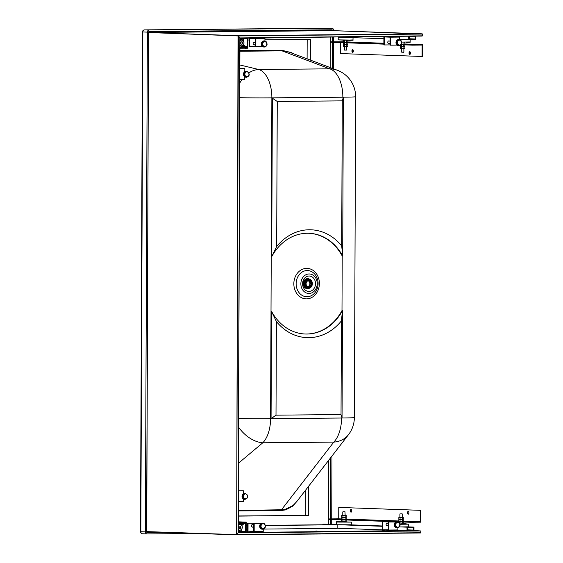 <?xml version="1.0" encoding="UTF-8"?>
<svg xmlns="http://www.w3.org/2000/svg" width="563" height="563" viewBox="0 0 563 563"><rect width="100%" height="100%" fill="white"/><g stroke="black" fill="none" stroke-linecap="round" stroke-linejoin="round"><path stroke-width="0.84" d="M327.553 28.157A2.076 1.738 92 0 0 327.42 28.15L144.578 29.881A2.076 1.738 92 0 0 142.833 31.971L140.834 531.718A2.076 1.738 92 0 0 142.566 533.773L146.964 533.928M140.834 531.718L140.497 531.69A2.076 2.076 0 0 0 142.502 533.773L147.027 533.935A2.076 1.738 -88 0 1 145.367 531.88L140.834 531.718M305.92 290.508A7.706 6.46 -88 0 1 303.387 280.078A7.706 6.46 -88 0 1 312.162 276.926A7.706 6.46 -88 0 1 314.696 287.355A7.706 6.46 -88 0 1 305.92 290.508M305.09 292.31A9.754 8.171 -88 0 1 301.888 279.107A9.754 8.171 -88 0 1 312.993 275.124A9.754 8.171 -88 0 1 316.195 288.326A9.754 8.171 -88 0 1 305.09 292.31M296.701 501.654L348.483 434.678A28.164 22.429 -142.3 0 1 333.782 442.11L262.801 442.785A28.164 18.713 -130 0 1 238.606 427.197M327.166 29.839L327.089 30.212L327.905 30.219A0.591 0.5 -88 0 0 327.786 29.832M296.68 501.689L292.943 505.574L284.336 509.726L238.318 510.43M239.915 50.649L281.739 50.255L282.021 50.853L289.269 52.141L337.413 70.284A28.164 25.18 110.7 0 0 329.728 68.834A28.164 15.37 89.5 0 1 342.846 97.188L271.866 97.856L271.232 256.658L271.718 256.672A50.403 42.225 -88 0 1 308.897 233.279A50.403 42.225 -88 0 1 342.698 256.003L342.213 255.982A50.403 42.225 92 0 0 308.651 233.272M148.604 32.506L148.604 32.119A0.591 0.5 92 0 1 149.104 31.521L331.945 29.797A0.591 0.5 -88 0 1 332.437 30.381L332.437 30.627M332.409 37.306L332.395 41.782M332.388 42.302L332.29 68.355M330.734 457.635L330.488 518.91M330.488 519.417L330.467 524.125M164.537 532.288L147.105 532.457A0.591 0.5 -88 0 1 146.605 531.866L147.527 301.585M333.683 30.662L333.683 30.374A2.076 1.738 -88 0 0 331.952 28.312L144.578 29.881A2.076 1.133 -90.5 0 0 144.55 29.881L144.55 29.881A2.076 1.133 -90.5 0 0 144.48 29.881M149.111 30.043A2.076 1.738 -88 0 0 147.358 32.133L142.495 31.943L140.497 531.69M332.015 28.312L327.483 28.15A2.076 2.076 0 0 0 327.392 28.15L327.392 28.15A2.076 1.133 -90.5 0 0 327.363 28.15M147.358 32.133L145.367 531.88M197.374 533.464L147.098 533.935A2.076 1.738 -88 0 1 147.027 533.935M331.713 524.167L331.727 519.466M331.734 518.903L331.98 456.023M333.528 68.82L333.634 42.345M333.634 41.768L333.655 37.292M331.952 28.312L327.42 28.15A2.076 1.133 -90.5 0 0 327.392 28.15L144.55 29.881A2.076 2.076 0 0 0 142.495 31.943M239.866 64.977L258.748 69.502A28.164 20.944 103.5 0 0 248.966 72.831M242.069 79.489A28.164 20.944 103.5 0 0 239.803 82.993M341.699 245.918L342.283 100.861L277.256 101.474L276.679 246.531A53.957 45.202 -88 0 1 341.699 245.918L342.698 256.003L343.331 97.209L272.351 97.878L271.718 256.672L276.679 246.531M238.642 418.527A28.164 0.584 0.2 0 0 270.585 418.668L342.051 418.02L342.48 310.621A50.403 42.225 -88 0 1 305.301 334.014A50.403 42.225 -88 0 1 271.5 311.29L271.014 311.276L270.585 418.668L271.866 97.856L277.256 101.474M239.754 97.709A28.164 0.584 0.2 0 0 271.866 97.856L342.846 97.188L343.331 97.209L342.283 100.861M305.062 334.007A50.403 42.225 92 0 0 341.994 310.607L342.48 310.621L341.403 320.903A53.957 45.202 -88 0 1 276.384 321.515L276.004 415.17L341.03 414.558L341.403 320.903M276.384 321.515L271.5 311.29L271.07 418.689L276.004 415.17M342.051 418.02L341.03 414.558M146.605 531.796L149.779 531.761M327.089 30.212L148.604 32.049M328.356 524.118L328.609 460.386M330.178 67.56L330.298 37.327M310.333 60.079L310.417 39.41L264.941 39.839M249.24 39.987L247.903 40.001M307.102 58.862L307.18 39.438M238.304 515.961L308.517 515.441L308.63 486.228M305.28 515.328L305.378 490.436M238.304 516.109L308.517 515.441M308.665 280.135A3.561 2.977 -88 0 1 311.522 283.661A3.561 2.977 -88 0 1 308.411 287.25A3.561 2.977 -88 0 1 305.554 283.724A3.561 2.977 -88 0 1 308.665 280.135L307.567 280.1A3.561 2.977 92 0 0 307.447 280.092A3.561 2.977 92 0 0 306.159 280.458M307.841 287.946A4.328 3.624 92 0 0 309.854 286.863M310.079 280.62A4.328 3.624 92 0 0 308.151 279.396M304.914 283.731A4.328 3.624 -88 0 1 308.693 279.368A4.328 3.624 -88 0 1 312.162 283.653A4.328 3.624 -88 0 1 308.383 288.017A4.328 3.624 -88 0 1 304.914 283.731M311.986 281.648A4.743 3.976 92 0 0 311.972 281.613A4.743 3.976 92 0 0 308.545 278.945A4.743 3.976 92 0 0 304.4 283.724A4.743 3.976 92 0 0 308.207 288.425A4.743 3.976 92 0 0 311.818 286.011A4.743 3.976 92 0 0 311.832 285.976M304.703 283.731A4.574 3.828 -88 0 1 307.708 279.241A4.574 3.828 -88 0 1 312.001 281.69A4.574 3.828 -88 0 1 312.366 283.653A4.574 3.828 -88 0 1 311.853 285.934A4.574 3.828 -88 0 1 307.532 288.115A4.574 3.828 -88 0 1 304.703 283.731M308.418 278.945A4.743 3.976 92 0 0 308.299 278.938A4.743 3.976 92 0 0 308.144 278.931A4.743 3.976 92 0 0 304.154 283.717A4.743 3.976 92 0 0 307.961 288.418A4.743 3.976 92 0 0 308.081 288.418M308.186 278.931A4.743 3.976 92 0 0 308.081 278.931A4.743 3.976 92 0 0 307.926 278.924A4.743 3.976 92 0 0 303.936 283.71A4.743 3.976 92 0 0 307.743 288.411A4.743 3.976 92 0 0 307.848 288.411M307.855 278.924A4.743 3.976 92 0 0 307.637 278.91A4.743 3.976 92 0 0 307.482 278.91A4.743 3.976 92 0 0 303.492 283.696A4.743 3.976 92 0 0 307.299 288.397A4.743 3.976 92 0 0 307.447 288.397M309.228 279.037A5.039 4.223 92 0 0 307.996 278.643A5.039 4.223 92 0 0 307.489 278.615A5.039 4.223 92 0 0 303.253 283.696A5.039 4.223 92 0 0 307.454 288.692A5.039 4.223 92 0 0 307.637 288.685A5.039 4.223 92 0 0 308.897 288.376M305.941 286.75A3.561 2.977 92 0 0 307.314 287.207A3.561 2.977 92 0 0 307.426 287.207M310.973 283.963A2.921 2.449 -88 0 1 308.433 286.609A2.921 2.449 -88 0 1 306.096 283.604A2.921 2.449 -88 0 1 308.644 280.775A2.921 2.449 -88 0 1 310.973 283.372L310.973 283.963L309.861 283.921A2.921 2.449 -88 0 1 308.658 286.152L309.122 286.173A2.921 2.449 -88 0 1 308.109 286.574M308.32 280.789A2.921 2.449 -88 0 1 309.143 281.141L308.679 281.12A2.921 2.449 -88 0 1 309.861 283.33L310.973 283.372M309.861 283.921L309.861 283.33M240.612 531.606L245.517 531.732L240.647 531.782L241.084 531.718L240.612 531.732L240.556 531.043L238.248 531.099M241.907 532.492L240.95 532.492L241.907 532.492M240.007 532.521L240.063 531.845L240.007 532.521L239.402 532.507L240.028 532.528M240.605 531.099L238.248 530.958L240.556 531.043L240.683 531.838L245.651 531.669L245.686 522.9L244.448 522.788M241.52 525.061L242.28 524.153L243.167 524.026L242.21 524.111L241.471 525.005M243.202 524.132L243.202 524.632L242.414 524.66L243.202 524.632M238.248 531.655L238.775 531.739L238.248 531.12M246.186 532.408L246.172 522.091L243.842 522.112L246.235 522.147L246.2 532.408L239.556 532.45M243.87 522.175L243.786 522.612L243.87 522.175M240.084 532.471L241.084 532.457M245.095 522.879L245.602 522.893L245.574 531.669L241.703 531.592L241.759 529.072M238.248 531.064L240.584 531.099L240.584 531.725M238.74 531.796L239.929 531.789L238.248 531.782L239.908 532.288L238.248 532.485M238.283 521.915L243.842 522.112L238.283 522.168M242.28 524.153L241.555 524.09L242.28 524.153M243.751 522.823L245.581 522.781M246.221 522.147L238.283 521.81L246.235 522.147L246.137 532.464M238.255 529.572A2.963 2.484 92 0 0 239.711 530.212A2.963 2.484 92 0 0 242.308 527.221A2.963 2.484 92 0 0 239.929 524.287A2.963 2.484 92 0 0 238.269 524.955M238.269 525.124A2.878 2.407 -88 0 1 240.858 524.617A2.878 2.407 -88 0 1 242.28 527.228A2.878 2.407 -88 0 1 240.844 529.867A2.878 2.407 -88 0 1 238.255 529.41M239.599 530.205A2.963 2.484 -88 0 1 239.486 530.205A2.963 2.484 -88 0 1 238.255 529.755M240.45 526.053L241.02 527.235L240.443 528.439L239.289 528.446L238.712 527.264L239.296 526.06L240.45 526.053M238.269 524.751A2.963 2.484 -88 0 1 239.697 524.28A2.963 2.484 -88 0 1 239.81 524.287M239.261 528.397L240.443 528.439M238.958 526.764L239.155 527.172L241.02 527.235M239.599 524.273L239.965 523.491M241.823 522.872L243.117 522.921L243.16 523.604L245.426 523.583L244.982 522.844L245.454 522.992M239.219 522.9L239.212 523.407L243.167 523.604L239.345 523.463L239.296 522.9M241.189 523.506L240.795 524.505M240.88 524.554L241.309 523.562L240.035 523.491M241.288 523.85L240.028 523.766L241.309 523.766M243.737 522.175L238.283 521.922L243.695 522.112L243.737 522.795L243.737 522.175M239.937 532.281L238.248 532.542L239.908 532.331M241.611 523.491L241.161 524.73M243.167 523.604L245.454 523.52L243.195 523.548L243.096 522.802L238.276 522.851M239.993 39.382L242.259 39.361M240 39.382L239.986 38.784L240.485 38.692L239.958 38.847M247.819 48.193L247.882 37.876L247.875 48.137L245.355 48.214L246.052 47.468L245.517 48.158L247.819 48.193L245.334 48.221M243.202 45.11L243.934 45.99L244.828 46.096L243.87 46.032L243.146 45.174M244.018 45.357L244.828 45.385L244.145 45.512L243.469 44.758M244.856 45.997L244.863 45.49M240.45 38.636L241.64 38.622L241.696 37.911M241.126 37.918L241.773 37.911M243.899 46.046L243.188 46.004M239.951 40.684A2.963 2.484 -88 0 1 241.604 40.015A2.963 2.484 -88 0 1 243.983 42.95A2.963 2.484 -88 0 1 241.393 45.941A2.963 2.484 -88 0 1 239.929 45.3M239.937 45.139A2.878 2.407 92 0 0 242.519 45.596A2.878 2.407 92 0 0 243.955 42.957A2.878 2.407 92 0 0 242.54 40.346A2.878 2.407 92 0 0 239.951 40.853M240.169 45.638A2.906 2.435 92 0 1 239.929 45.504A2.963 2.484 92 0 0 241.168 45.934A2.963 2.484 92 0 0 241.281 45.934L241.696 46.539L240.999 46.602L247.08 46.722L246.636 47.461L247.101 47.306M241.492 40.015A2.963 2.484 92 0 0 241.379 40.008A2.963 2.484 92 0 0 239.951 40.48A2.906 2.435 92 0 1 240.359 40.226M242.118 44.167L242.702 42.964L242.125 41.782L240.971 41.789L240.394 42.992L240.964 44.174L242.118 44.167L240.943 44.125M240.591 43.4L240.837 42.901L242.702 42.964M242.554 45.645L242.956 46.638L242.477 45.687M242.942 46.293L241.611 46.335L242.843 46.645M239.922 47.299L240.865 47.285L240.95 46.666L240.894 47.348L239.922 47.355M243.251 46.124L243.251 46.574L247.08 46.722L243.251 46.581L242.843 45.448M239.922 47.531L244.715 47.482L244.814 46.743L240.95 46.666L242.963 46.581M246.629 47.461L245.433 47.475L247.094 47.313L247.08 46.722L244.849 46.799L244.743 47.545L239.922 47.595M244.849 47.426L240.943 47.285L244.743 47.545M239.958 38.58L241.027 38.629M241.611 38.073L241.611 38.439L241.611 38.073M241.041 38.573L241.626 38.129L239.958 37.96M239.155 527.172L238.916 527.672M240.837 42.901L240.633 42.492M413.481 530.072L413.488 527.7L411.996 527.714L411.996 527.123L413.988 527.102L413.974 530.663L407.021 530.733L407.028 527.172L409.02 527.158L409.012 527.749L407.528 527.763L407.513 530.135L413.481 530.072L407.521 529.86M407.521 529.945L409.892 530.036L407.521 530.05M322.895 524.709L322.895 524.174L324.879 524.153L336.512 524.568M407.021 530.733L397.816 530.402M382.186 529.846L337.153 528.242M407.028 527.172L400.919 526.954M382.2 526.292L343.803 524.92M336.512 524.66L322.895 524.174M409.02 527.158L403.481 526.954M382.2 526.201L346.365 524.92M327.863 524.259L336.519 524.343M413.988 527.102L407.872 526.884M382.2 525.969L350.756 524.85M411.996 527.123L406.458 526.926M382.2 526.06L349.341 524.892M336.519 524.435L327.863 524.125M411.996 527.714L409.02 527.608M408.731 36.208L408.717 39.642L410.709 39.621L410.709 39.03L409.217 39.044L409.224 36.672L415.191 36.616L415.184 38.988L413.692 39.002L413.685 39.593L415.677 39.572L415.691 36.138M413.685 39.593L410.709 39.487M413.692 39.002L409.217 38.84M415.184 38.988L409.217 38.77M410.709 39.03L409.217 38.974M408.717 39.642L399.589 39.319M383.889 38.756L338.856 37.151M388.336 529.966L387.485 529.952L388.336 529.938M386.042 529.874L384.895 529.86L386.042 529.874M387.689 525.645A1.337 1.119 -88 0 1 386.105 524.449A1.337 1.119 -88 0 1 387.773 523.273M388.843 522.035L388.815 530.036A0.887 0.486 89.4 0 1 388.343 530.909A0.887 0.486 89.4 0 1 388.329 530.909L382.664 530.712A0.887 0.486 89.4 0 1 382.186 529.804L382.214 521.802L382.699 521.817L382.671 529.818L388.329 530.022L388.357 522.021L395.93 521.964M397.893 527.784L397.886 529.945A0.887 0.486 89.4 0 1 397.408 530.818A0.887 0.486 89.4 0 1 397.401 530.818L388.35 530.909M382.214 521.802L391.764 521.985M395.979 521.943L388.357 522.021M391.764 521.725L382.699 521.817M388.336 529.762L382.671 529.818M396.739 527.82A3.04 2.548 -88 0 1 394.304 524.807A3.04 2.548 -88 0 1 396.957 521.746L397.527 521.767A3.04 2.548 -88 0 1 399.962 524.779A3.04 2.548 -88 0 1 397.422 527.841A3.04 2.548 -88 0 1 397.309 527.841A3.04 2.548 -88 0 1 394.867 524.829A3.04 2.548 -88 0 1 397.429 521.767A3.04 2.548 -88 0 1 397.527 521.767C400.919 524.357 400.884 526.384 397.415 527.841L396.739 527.82M253.688 531.345L252.836 531.324L253.688 531.31M251.394 531.247L250.246 531.233L251.394 531.247M253.125 524.646A1.337 1.119 92 0 0 251.457 525.821A1.337 1.119 92 0 0 253.04 527.017M263.245 529.157L263.238 531.317A0.887 0.486 89.4 0 1 262.759 532.19A0.887 0.486 89.4 0 1 262.752 532.19L253.709 532.281A0.887 0.486 89.4 0 1 253.681 532.288L248.016 532.084A0.887 0.486 89.4 0 1 247.537 531.176L247.565 523.175L248.051 523.189L248.023 531.19L253.688 531.395L253.716 523.393L261.281 523.337M254.194 523.407L254.173 531.416A0.887 0.486 89.4 0 1 253.695 532.288L262.759 532.19M253.716 523.393L261.331 523.316M247.565 523.175L257.115 523.358M248.051 523.189L257.115 523.097M248.023 531.19L253.688 531.134M262.766 529.213C266.236 527.756 266.271 525.729 262.879 523.14A3.04 2.548 92 0 0 262.78 523.14A3.04 2.548 92 0 0 260.219 526.201A3.04 2.548 92 0 0 262.661 529.213L262.766 529.213A3.04 2.548 92 0 0 265.314 526.152A3.04 2.548 92 0 0 262.879 523.14L262.309 523.118A3.04 2.548 92 0 0 259.656 526.18A3.04 2.548 92 0 0 262.091 529.192L262.661 529.213A3.04 2.548 92 0 0 262.759 529.213M389.448 41.078A1.337 1.119 92 0 0 387.773 42.253A1.337 1.119 92 0 0 389.364 43.442M397.077 45.11L390.497 45.174L390.525 37.172A0.887 0.486 -90.6 0 0 390.293 36.398M399.582 39.614L399.596 37.081A0.887 0.486 -90.6 0 0 399.357 36.306M383.966 36.461A0.887 0.486 -90.6 0 0 383.889 36.933L383.867 44.941L384.353 44.956L384.374 36.954L390.039 37.158L390.011 45.16L390.497 45.174M390.011 44.899L384.353 44.956M395.972 42.612A3.04 2.548 92 0 0 398.414 45.624L398.977 45.645A3.04 2.548 92 0 0 399.076 45.645A3.04 2.548 92 0 0 401.63 42.577A3.04 2.548 92 0 0 399.195 39.572A3.04 2.548 92 0 0 399.097 39.565A3.04 2.548 92 0 0 396.542 42.633A3.04 2.548 92 0 0 398.977 45.645L399.083 45.645C402.552 44.181 402.594 42.162 399.195 39.572L398.625 39.551A3.04 2.548 92 0 0 395.972 42.612M254.715 44.822A1.337 1.119 -88 0 1 253.125 43.625A1.337 1.119 -88 0 1 254.8 42.45M264.934 40.986L264.948 38.453A0.887 0.486 -90.6 0 0 264.709 37.679M249.325 37.834A0.887 0.486 -90.6 0 0 249.247 38.312L249.219 46.314L249.705 46.328L249.733 38.326L255.391 38.53L255.363 46.532L255.848 46.546L255.876 38.544A0.887 0.486 -90.6 0 0 255.644 37.77M255.848 46.546L262.428 46.483M249.705 46.328L255.363 46.272M261.323 43.984A3.04 2.548 -88 0 1 263.984 40.923L264.547 40.944A3.04 2.548 -88 0 1 266.982 43.956A3.04 2.548 -88 0 1 264.427 47.018A3.04 2.548 -88 0 1 264.329 47.018A3.04 2.548 -88 0 1 261.894 44.005A3.04 2.548 -88 0 1 264.448 40.944A3.04 2.548 -88 0 1 264.547 40.944C267.946 43.534 267.904 45.561 264.434 47.018L263.766 46.996A3.04 2.548 -88 0 1 261.323 43.984M243.343 490.725L238.388 490.774L243.343 490.725L243.336 493.645M243.315 498.945L243.307 501.542L238.353 501.591M244.56 499.318A3.04 2.548 -88 0 1 244.462 499.318A3.04 2.548 -88 0 1 242.02 496.249A3.04 2.548 -88 0 1 244.581 493.244A3.04 2.548 -88 0 1 244.673 493.244A3.04 2.548 -88 0 1 244.771 493.251M244.778 76.857L244.771 79.46L239.817 79.51M239.852 68.665L244.806 68.637L244.799 71.557M244.806 68.637L239.852 68.693M246.235 71.163A3.04 2.548 92 0 0 246.137 71.156A3.04 2.548 92 0 0 246.038 71.156A3.04 2.548 92 0 0 243.483 74.161A3.04 2.548 92 0 0 245.925 77.23A3.04 2.548 92 0 0 246.017 77.237M342.937 519.994L341.72 519.952L342.227 519.762L341.72 519.952L341.713 521.62L342.325 521.817L342.93 521.669L342.937 519.994L344.049 519.825M341.734 521.634L345.654 521.824L346.161 521.634L346.168 519.98M345.661 519.811L344.908 519.93M345.154 521.669L345.154 520.001M342.93 521.669L346.161 521.634M342.22 521.774L341.713 521.62L342.22 521.774M402.939 523.836L402.271 523.71L402.271 522.035L402.777 521.845M403.277 523.667L403.284 522.014M398.836 522.225L401.166 521.866M399.343 521.795L398.836 521.992L399.343 521.795M399.941 523.864L399.441 523.857M402.77 523.864L401.159 523.879L402.271 523.71M400.047 523.703L400.054 522.035M345.661 519.367L344.049 519.382L346.069 519.234M345.837 517.32L342.944 517.538L342.937 519.206L344.049 519.382L341.741 519.177M345.168 517.538L345.161 519.213M346.168 519.17L346.175 517.503L342.339 517.341L341.727 517.488L341.727 519.163L342.937 519.206M345.147 515.279L341.734 515.476L341.734 517.144L342.234 517.298L341.727 517.488L342.339 517.341L341.832 517.432M342.944 517.538L341.748 517.158M346.175 517.503L344.056 517.362L346.154 517.488M402.285 519.579L402.278 521.247L399.449 521.394L398.843 521.197L399.343 521.352L398.843 521.197L398.843 519.529L402.686 519.346M399.892 517.313L398.85 517.517L400.068 517.559L400.061 519.227L399.146 519.353L403.291 519.536L403.284 521.211L402.278 521.247M400.061 519.572L400.054 521.247M399.35 519.339L398.843 519.529L399.35 519.339M402.953 519.36L400.061 519.227M403.284 521.211L398.857 521.211M346.175 517.158L346.182 515.483L344.063 515.349L342.951 515.518L342.944 517.193L344.056 517.362L342.944 517.193M345.175 515.525L345.168 517.193M342.951 515.518L341.734 515.476L342.776 515.272M346.182 515.483L345.675 515.335M400.068 517.559L402.292 517.559L402.285 519.234M403.27 519.529L398.85 519.185L398.85 517.517L403.298 517.524L403.291 519.199L402.784 519.389L403.291 519.199M402.264 517.32L403.298 517.524M402.292 517.559L402.791 517.369M344.964 511.901L342.783 511.901L342.776 515.335M343.134 511.732L344.971 511.725L343.134 511.732M399.892 517.376L399.899 513.942L402.088 513.766M407.443 512.83A1.337 0.725 -90.6 0 0 408.182 514.195A1.337 0.725 -90.6 0 0 408.9 512.886A1.337 0.725 -90.6 0 0 408.161 511.521A1.337 0.725 -90.6 0 0 407.443 512.83M408.372 514.146A1.337 0.725 89.4 0 1 407.816 512.83A1.337 0.725 89.4 0 1 408.344 511.563M351.784 510.845A1.337 0.725 -90.6 0 0 351.045 509.487A1.337 0.725 -90.6 0 0 350.327 510.796A1.337 0.725 -90.6 0 0 351.066 512.154A1.337 0.725 -90.6 0 0 351.784 510.845M351.228 509.529A1.337 0.725 -90.6 0 0 350.7 510.789A1.337 0.725 -90.6 0 0 351.256 512.105M420.441 521.746L410.877 521.845L410.87 522.288L420.807 522.183L420.85 510.331L420.477 510.331L420.441 521.746L403.284 521.134M420.85 510.331L338.771 507.418L338.729 518.826L341.727 518.938M346.168 519.093L398.843 520.972M338.729 518.826L329.165 518.924L410.877 521.845M329.165 518.924L329.165 519.375L396.521 521.774M338.771 507.418L420.477 510.331M397.978 521.824L410.87 522.288M351.34 524.786L336.512 524.737L336.526 522.07L351.347 522.119L351.34 524.786M399.273 526.947L408.456 526.827L408.464 524.16L400.026 524.287M346.583 40.346L346.815 42.084L345.703 42.253L343.381 42.035L343.88 42.19L343.381 42.035L343.381 40.36L344.845 40.339M344.598 40.409L344.591 42.077M346.822 40.409L347.828 40.374L347.821 42.042L346.815 42.084M347.322 40.219L347.828 40.374M343.887 40.17L343.381 40.36M343.395 42.049L347.315 42.239M404.896 42.387L403.938 42.45L403.931 44.118L404.938 44.083L402.819 44.287L403.931 44.118M404.438 42.26L404.945 42.408L404.938 44.083M401.715 42.915L401.708 44.118M347.477 44.667L343.388 44.505M344.584 44.54L344.591 42.865L343.374 42.823L343.88 42.633L343.374 42.823L343.367 44.498L343.873 44.646L343.367 44.836L343.36 46.511L343.972 46.701L343.381 46.525M346.808 44.54L346.808 42.872L347.315 42.682M347.814 44.505L347.821 42.851M344.591 42.865L345.703 42.697M347.716 44.568L343.972 44.688L347.814 44.85L347.807 46.518L347.301 46.715L346.801 46.56L346.801 44.885M400.497 48.559L401.088 48.742L400.476 48.545L400.983 48.7L400.476 48.545L400.483 46.877L400.99 46.687L400.483 46.532L403.924 46.581L403.671 44.843M402.819 44.737L401.095 44.709M401.7 46.574L401.708 44.906M404.431 44.716L403.924 44.906M404.593 46.708L404.938 44.885M404.586 48.721L401.088 48.742L403.917 48.594L403.917 46.926L401.088 46.729L404.931 46.546M403.924 46.581L400.483 46.877L400.99 46.687L400.483 46.532L400.49 45.167M347.807 46.518L344.577 46.553L344.584 44.885M343.465 44.78L347.814 44.85M346.801 46.56L344.577 46.553M401.693 48.594L401.7 46.919M404.832 46.602L403.917 46.926M404.318 46.694L404.931 46.884L404.424 46.736L404.931 46.884L404.924 48.559L404.417 48.749L404.924 48.559M403.917 48.594L404.417 48.749M344.577 50.1L346.759 50.093L344.577 50.1M346.562 50.079L346.766 46.722M403.523 52.303L401.503 52.12L403.875 52.134L403.882 48.763M410.49 53.098A1.337 0.725 89.4 0 1 409.78 54.407A1.337 0.725 89.4 0 1 409.034 53.042A1.337 0.725 89.4 0 1 409.751 51.733A1.337 0.725 89.4 0 1 410.49 53.098M409.934 51.775A1.337 0.725 -90.6 0 0 409.407 53.042A1.337 0.725 -90.6 0 0 409.963 54.358M351.917 51.008A1.337 0.725 89.4 0 1 352.635 49.699A1.337 0.725 89.4 0 1 353.374 51.057A1.337 0.725 89.4 0 1 352.663 52.366A1.337 0.725 89.4 0 1 351.917 51.008M352.846 52.317A1.337 0.725 89.4 0 1 352.29 51.001A1.337 0.725 89.4 0 1 352.818 49.741M412.531 44.716L422.468 44.611L422.426 56.469L422.053 56.476L422.088 45.061L412.524 45.16L412.531 44.716L401.257 44.315M383.867 44.139L330.819 42.246L330.819 41.796L343.381 41.789M347.821 41.951L383.867 43.238M404.938 43.984L422.468 44.611M330.819 41.796L383.867 43.689M400.947 44.744L412.524 45.16M340.376 42.584L340.341 53.555L422.053 56.476M345.492 37.39L338.44 37.249M399.582 39.403L402.608 39.424M337.167 524.807L337.153 528.333L263.519 529.079M247.544 529.248L246.207 529.255M336.751 524.779L265.349 525.504M247.558 525.687L246.221 525.701M336.54 524.751L265.342 525.448M247.558 525.631L246.221 525.645M333.929 524.744L265.307 525.3M247.558 525.483L246.221 525.49M333.929 524.66L265.321 525.356M247.558 525.539L246.221 525.553M338.856 36.926L264.877 37.995M249.254 38.157L247.91 38.171M148.498 32.64L146.732 531.613L236.636 534.618L238.036 35.701L239.958 37.897L238.24 532.619L236.636 534.618L420.772 532.739L420.779 530.958L413.974 530.487L238.248 532.577M420.779 530.958L238.135 532.823L239.852 37.7L238.367 35.941L422.503 34.061L332.634 30.627L422.187 33.822L238.036 35.701L148.498 32.506L332.634 30.627L148.491 32.506L238.367 35.941L236.636 534.618L238.205 532.577M317.068 531.008L315.836 531.008L317.068 531.008M146.767 531.655L236.312 534.85L420.772 532.739M422.503 34.061L422.496 35.842L239.922 37.932M422.496 35.842L239.958 37.932L422.166 36.074M307.173 270.55A13.104 10.979 -88 0 1 312.43 272.105A13.104 10.979 -88 0 1 317.743 286.785A13.104 10.979 -88 0 1 307.067 296.743A13.104 10.979 -88 0 1 301.81 295.195A13.104 10.979 -88 0 1 296.497 280.508A13.104 10.979 -88 0 1 307.173 270.55M312.796 270.191A15.25 12.773 -88 0 1 318.982 287.285A15.25 12.773 -88 0 1 306.553 298.876A15.25 12.773 -88 0 1 293.837 283.752A15.25 12.773 -88 0 1 306.673 268.382A15.25 12.773 -88 0 1 312.796 270.191M281.739 50.255L291.5 52.626L293.239 53.64M299.213 498.403L293.02 505.996L285.751 509.867L281.127 510.528L281.289 510.022L333.782 442.11A28.164 15.37 -90.5 0 0 341.565 418.02M238.318 510.937L281.127 510.528M238.487 463.194L262.801 442.785A28.164 15.37 -90.5 0 0 270.585 418.668M342.213 255.982L341.994 310.607M146.725 532.253L160.005 532.126M332.437 30.381L327.905 30.219M239.915 51.247L282.021 50.853L329.728 68.834L258.748 69.502A28.164 15.37 89.5 0 1 271.866 97.856M348.483 434.678A28.164 28.164 0 0 0 354.359 417.563A28.164 0.584 -179.8 0 1 342.051 417.992M337.413 70.284A28.164 28.164 0 0 1 355.64 96.752A28.164 0.584 -179.8 0 1 342.846 97.188M243.153 524.146L241.583 524.033M243.167 524.026L241.59 523.97M241.809 525.441L243.117 524.681L242.484 524.625M241.675 529.192L241.668 531.535L240.612 531.542M239.416 531.824L238.775 531.739M241.801 525.434L242.414 524.702M242.414 524.66L241.787 525.413M244.412 522.851L245.686 522.9M238.255 529.86A2.963 2.484 92 0 0 239.324 530.198A2.963 2.484 92 0 0 239.409 530.198L238.255 530.156M243.202 522.921L238.276 522.914L243.096 522.802M239.212 523.407L239.958 523.52L239.5 524.273M245.461 523.041L245.454 523.52L245.447 522.985L243.751 522.795M238.283 522.232L243.723 522.175L243.723 522.802M243.821 522.914L245.004 522.9M238.248 531.866L239.338 531.852M239.31 523.527L243.16 523.604M238.269 524.723A2.906 2.435 -88 0 1 238.684 524.498M238.276 524.223L239.62 524.273A2.963 2.484 92 0 0 239.535 524.273A2.963 2.484 92 0 0 238.269 524.632M244.806 45.983L243.906 46.046M246.868 47.383L247.248 47.398L247.277 38.622L245.989 38.58M243.462 38.608L243.448 41.113M244.828 46.096L243.209 46.039M246.7 47.44L246.094 47.531M244.145 45.512L244.828 45.385M247.875 48.137L247.91 37.876L241.773 37.939L241.675 38.685L240.485 38.692M244.075 45.476L244.814 45.504M243.371 41L243.378 38.608M241.675 38.685L241.098 38.601M241.267 38.551L241.773 38.566M242.357 38.615L247.361 38.629L247.227 47.517M239.951 40.36A2.963 2.484 -88 0 1 241.217 40.001A2.963 2.484 -88 0 1 241.295 40.001L239.951 39.952M242.294 39.297L242.393 38.558M245.348 48.214L244.222 48.172L245.348 48.214M241.168 45.934L242.963 46.377M239.929 45.885L241.084 45.927A2.963 2.484 -88 0 1 241.006 45.927A2.963 2.484 -88 0 1 239.929 45.589M239.922 48.214L245.362 48.158L245.369 47.538M245.468 47.419L246.65 47.405M397.886 529.945L388.815 530.036M395.69 524.836A2.449 2.048 92 0 0 397.731 527.257A2.449 2.048 92 0 0 399.786 524.793A2.449 2.048 92 0 0 397.745 522.365A2.449 2.048 92 0 0 395.69 524.836M254.173 531.416L263.238 531.317M263.083 528.636A2.449 2.048 -88 0 1 261.042 526.208A2.449 2.048 -88 0 1 263.097 523.745A2.449 2.048 -88 0 1 265.138 526.166A2.449 2.048 -88 0 1 263.083 528.636M399.596 37.081L390.525 37.172M399.399 45.061A2.449 2.048 -88 0 1 397.358 42.64A2.449 2.048 -88 0 1 399.42 40.17A2.449 2.048 -88 0 1 401.461 42.598A2.449 2.048 -88 0 1 399.399 45.061M255.876 38.544L264.948 38.453M264.772 41.542A2.449 2.048 92 0 0 262.71 44.013A2.449 2.048 92 0 0 264.751 46.433A2.449 2.048 92 0 0 266.813 43.97A2.449 2.048 92 0 0 264.772 41.542M244.462 499.318L245.13 499.339A3.04 2.548 -88 0 1 245.025 499.339A3.04 2.548 -88 0 1 242.59 496.27A3.04 2.548 -88 0 1 245.144 493.265A3.04 2.548 -88 0 1 245.243 493.265L244.673 493.244M245.468 493.871A2.449 2.048 92 0 0 243.406 496.334A2.449 2.048 92 0 0 245.447 498.755A2.449 2.048 92 0 0 247.509 496.292A2.449 2.048 92 0 0 245.468 493.871M246.137 71.156L246.707 71.177A3.04 2.548 92 0 0 246.608 71.177A3.04 2.548 92 0 0 244.053 74.182A3.04 2.548 92 0 0 246.488 77.251A3.04 2.548 92 0 0 246.587 77.251M246.911 76.674A2.449 2.048 -88 0 1 244.87 74.246A2.449 2.048 -88 0 1 246.932 71.782A2.449 2.048 -88 0 1 248.973 74.203A2.449 2.048 -88 0 1 246.911 76.674M336.526 522.07C337.899 521.641 333.831 521.866 340.052 521.662L351.347 522.119M408.464 524.16L404.881 523.724L399.969 523.984M349.651 40.043L338.194 39.874L349.496 40.332C355.71 40.135 351.643 40.353 353.015 39.924L349.651 40.043M341.72 40.057L349.489 40.332M401.693 42.091L410.131 41.965L410.145 39.628M406.606 42.373L406.613 42.373C412.827 42.169 408.759 42.394 410.131 41.965M420.441 532.971L236.319 534.85M355.64 96.752L354.359 417.563M307.637 278.91L308.081 278.931M307.482 278.615L307.996 278.643M307.299 288.397L307.743 288.411M308.411 287.25L307.314 287.207M241.597 523.555L241.59 523.998M247.136 46.778L247.136 47.257M397.408 530.818L388.343 530.909M386.668 525.603L388.35 525.666L386.668 525.603M386.753 523.238L388.357 523.294L386.753 523.238M252.104 524.61L253.709 524.667L252.104 524.61M252.02 526.982L253.702 527.038L252.02 526.982M388.336 43.407L390.018 43.471L388.336 43.407M388.421 41.036L390.025 41.099L388.421 41.036M253.772 42.415L255.377 42.471L253.772 42.415M253.688 44.78L255.37 44.843L253.688 44.78M245.13 499.339C248.6 497.882 248.642 495.855 245.243 493.265M245.925 77.23L246.594 77.258C250.063 75.794 250.099 73.767 246.707 71.177M344.971 511.725L345.147 515.342M402.264 517.383L402.271 513.949M344.394 46.715L344.387 50.086M401.51 48.756L401.503 52.12M338.201 37.249L338.194 39.874M353.029 37.658L353.015 39.924M146.732 531.613L148.456 32.541M238.24 532.619L239.958 37.897"/></g></svg>
